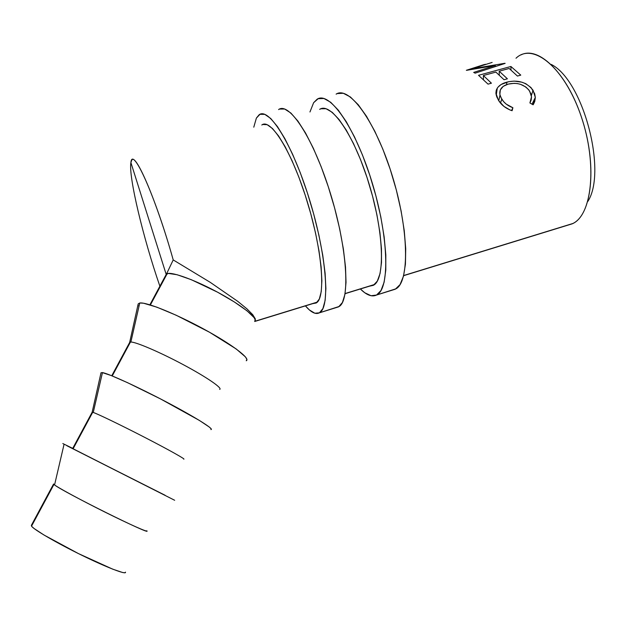<?xml version="1.0" encoding="UTF-8"?>
<svg xmlns="http://www.w3.org/2000/svg" width="626" height="626" viewBox="0 0 626 626"><rect width="100%" height="100%" fill="white"/><g stroke="black" fill="none" stroke-linecap="round" stroke-linejoin="round"><path stroke-width="0.94" d="M210.954 429.6C214.554 429.295 194.929 416.986 166.328 401.947C137.775 386.907 108.415 373.487 102.445 372.603L101.005 372.791L92.147 412.252L101.005 372.791L102.273 372.58L111.201 375.537L127.618 382.713L160.358 398.832L199.295 420.375L209.327 427.065L211.197 428.873L210.939 429.6M129.652 342.469L138.189 303.9L139.817 302.992L143.557 303.227L156.891 307.178L176.289 315.285L209.483 332.218L236.174 348.948L245.392 356.851L246.887 359.347L246.268 360.764C250.823 358.745 232.183 344.503 203.919 329.143C175.718 313.767 146.101 301.842 139.747 303L138.189 303.9L129.652 342.469L130.873 342.039C135.983 341.913 160.17 352.289 183.473 364.77C206.83 377.251 222.872 388.331 219.671 389.419C222.934 388.323 206.29 376.891 182.456 364.23C158.675 351.562 134.606 341.381 130.443 342.054L129.652 342.469L111.757 375.756M166.821 273.327L173.214 259.923C157.11 202.253 135.615 152.016 131.757 160.186L130.897 162.572C128.346 176.282 143.393 238.733 159.888 286.207C143.393 238.733 128.346 176.282 130.897 162.572L166.203 274.438L130.897 162.572C132.297 145.099 155.491 196.4 173.214 259.923L167.22 272.49M516.004 58.234C532.796 41.864 564.597 67.397 581.053 115.982C597.752 164.427 592 215.954 572.094 223.865L403.621 275.683L572.054 223.748M374.332 284.689L345.059 293.696L374.332 284.689M317.359 302.076L254.954 321.263L255.361 318.97L252.779 314.737L246.887 308.814L237.716 301.325L210.297 282.373L173.214 259.923L210.297 282.373L237.716 301.325L246.887 308.814L252.779 314.737L255.361 318.97L254.688 321.49L317.147 302.28L254.688 321.49L255.275 320.027L254.187 317.718L247.074 310.856L234.21 301.873L217.504 292.154L191.251 279.681L177.15 274.744L168.394 273.413L166.172 274.501L149.888 304.807M551.185 64.4C583.142 80.112 607.33 171.712 587.814 201.447C607.33 171.712 583.142 80.112 551.185 64.4M572.094 223.865L572.86 223.498C591.343 214.953 597.267 168.003 582.861 121.577C568.674 75.05 539.205 45.448 520.996 54.892M478.522 75.308L510.902 66.481L520.777 75.128L517.436 76.051L509.149 68.477L499.204 71.192L507.396 78.813L504.04 79.729L495.878 72.1L483.366 75.511L491.418 83.203L488.037 84.134L478.522 75.308L510.902 66.481L511.004 69.916L510.902 66.481M466.339 70.292L483.984 64.619L466.339 70.292M495.299 65.456L466.636 70.315L495.299 65.456L473.694 72.413L495.299 65.456L495.416 66.52L495.299 65.456M475.15 73.164L473.694 72.413L475.15 73.164L505.143 63.367L475.15 73.164M504.924 63.281L472.215 68.75L504.924 63.281M492.146 62.428L472.215 68.75L492.146 62.428M484 64.674L485.479 64.267L484 64.674M533.618 103.971L533.094 104.8L529.909 102.954L531.161 100.082L531.513 97.007L530.958 93.931L528.829 89.917L525.809 86.983L520.433 84.283L517.366 83.571L514.204 83.313L508.179 84.111L503.21 86.357L500.33 89.925L499.853 94.323L501.074 97.836L503.687 101.709L506.285 104.159L512.897 107.742L512.099 110.716L509.893 109.926L503.914 106.381L498.844 100.825L496.762 96.834L495.956 93.728L496.582 89.408L498.038 87.1L501.136 84.494L508.617 81.701L514.181 81.106L521.802 82.162L525.793 83.688L531.028 87.577L534.698 93.783L535.324 97.554L534.792 101.326L533.618 103.971M529.596 91.036L531.505 96.803L529.909 102.954L533.094 104.8L535.324 97.413L533.055 90.246C526.74 82.225 518.007 79.518 506.864 82.131C502.428 83.297 499.235 85.293 497.287 88.117L496.191 90.504L495.909 93.149L498.319 99.98C501.199 104.933 505.792 108.509 512.099 110.716L512.897 107.742C507.819 105.864 504.094 102.946 501.723 99.01L500.002 95.042C499 89.698 501.723 86.052 508.179 84.111C517.326 82.092 524.471 84.4 529.596 91.036M500.714 102.507L500.284 102.789M500.542 103.11L501.723 99.01L500.542 103.11M511.575 110.544L512.897 107.742L511.575 110.544M496.238 95.199L497.287 88.117L496.238 95.215M506.559 84.627L506.864 82.131L506.559 84.627M531.364 95.551L533.055 90.246L531.364 95.551M472.294 69.212L472.215 68.75L472.294 69.212M488.037 84.134L491.418 83.203L483.366 75.511L483.475 79.392L483.366 75.511L495.878 72.1L504.04 79.729L507.396 78.813L499.204 71.192L499.274 74.917L499.204 71.192L509.149 68.477L517.436 76.051L520.777 75.128M496.262 90.981L496.254 90.308L496.262 90.981M166.046 274.916L166.101 275.69M254.688 321.49C258.655 318.955 243.037 306.114 219.679 293.336C196.384 280.526 172.072 271.551 167.189 273.672L166.172 274.501M138.988 306.357L138.675 305.887M92.147 412.252L93.258 412.456C98.047 414.044 122.015 425.649 145.615 437.84C169.247 450.039 186.118 459.523 183.739 459.155L183.731 459.155C186.251 459.57 168.519 449.632 144.191 437.105C119.902 424.584 96.099 413.129 92.711 412.284L92.147 412.252L72.647 448.529L165.045 495.401L72.647 448.529M174.67 500.276L66.802 445.696L165.115 495.268M146.813 530.77C148.55 532.781 129.692 524.432 104.847 512.037C80.034 499.681 56.52 486.887 53.946 484.438L54.564 484.931C63.03 491.864 152.588 536.349 146.867 530.84M72.726 448.38L62.819 443.544M125.482 572.148L124.95 572.79L122.61 572.508L112.758 569.175L78.461 553.603L44.039 535.05L34.14 528.555L31.824 526.513L31.355 525.37L31.535 526.145C33.624 529.549 56.966 543.125 82.084 555.387C107.226 567.688 126.757 575.106 125.482 572.148M53.609 483.961L31.355 525.37M396.125 288.735L376.555 295.034C372 297.193 366.601 295.175 360.373 288.985L364.778 292.765L371.069 295.73L376.555 295.034L395.311 289.196L400.053 284.595L403.496 276.176L405.437 264.117L405.718 248.78L404.263 230.759L401.086 210.829L396.297 189.905L390.115 168.997L382.838 149.144L374.833 131.304L366.5 116.279L358.228 104.706L350.396 96.983L343.322 93.282L337.265 93.571L336.123 94.135C349.112 85.379 375.623 121.483 392.197 175.523C408.919 229.476 409.545 281.379 396.125 288.735L376.555 295.034L380.991 290.519L384.137 282.162L385.788 270.142L385.812 254.829L384.137 236.8L380.796 216.831L375.897 195.844L369.676 174.857L362.431 154.904L354.527 136.953L346.35 121.812L338.29 110.129L330.708 102.288L323.924 98.493L318.165 98.697L313.626 102.703L317.092 99.244C329.299 90.668 355.114 127.141 371.766 181.407C388.55 235.587 389.975 287.467 377.321 294.588M309.948 111.984L313.626 102.703L309.948 111.984M319.675 109.354L319.683 109.347C330.731 101.623 353.933 134.606 368.855 183.246C383.902 231.8 385.287 278.562 373.855 285.033L369.418 286.207L373.378 285.323L377.314 281.113L380.076 273.484L381.5 262.607L381.469 248.835L379.935 232.676L376.922 214.835L372.54 196.118L366.993 177.401L360.537 159.607L353.494 143.55L346.194 129.973L338.987 119.425L332.187 112.289L326.076 108.736L320.872 108.767L319.675 109.354M339.276 306.427L319.416 312.828C315.676 314.737 311.012 312.421 305.425 305.887L309.385 309.948L314.831 313.227L319.416 312.828L338.611 306.85L342.43 302.499L344.957 294.283L346.022 282.349L345.513 267.075L343.384 249.023L339.699 228.983L334.581 207.871L328.282 186.72L321.099 166.563L313.399 148.385L305.543 133.009L297.929 121.092L290.871 113.032L284.666 109.034L279.525 109.057L278.578 109.573C289.196 101.381 313.579 138.596 330.379 193.324C347.305 247.974 350.364 299.776 339.276 306.427L319.416 312.828L322.914 308.563L325.129 300.41L325.896 288.523L325.113 273.265L322.758 255.212L318.892 235.133L313.665 213.959L307.327 192.722L300.175 172.463L292.569 154.176L284.893 138.682L277.498 126.64L270.714 118.471L264.806 114.37L259.978 114.308L256.378 118.095L259.101 114.801C268.898 106.803 292.545 144.403 309.424 199.365C326.42 254.242 330.325 306.012 320.035 312.421M253.78 127.18L256.378 118.095L253.78 127.18M261.809 125.004L261.817 124.997C270.682 117.805 291.951 151.797 307.069 201.048C322.296 250.228 325.903 296.896 316.615 302.726L312.75 303.633L316.232 302.992L319.323 299.009L321.255 291.56L321.889 280.8L321.138 267.067L319.002 250.893L315.527 232.95L310.856 214.069L305.198 195.132L298.829 177.064L292.052 160.71L285.198 146.813L278.578 135.959L272.482 128.518L267.153 124.684L262.787 124.472L261.801 125.004M572.86 223.498L403.66 275.534M374.622 284.462L345.082 293.547M498.781 100.723L500.002 95.027M532.037 104.182L535.324 97.406M167.189 273.672L150.381 304.956M139.747 303L130.873 342.039M130.443 342.054L112.234 375.952M102.445 372.603L93.258 412.456M92.711 412.284L73.093 448.795M64.071 444.257L54.564 484.931M53.946 484.438L31.535 526.145"/></g></svg>
